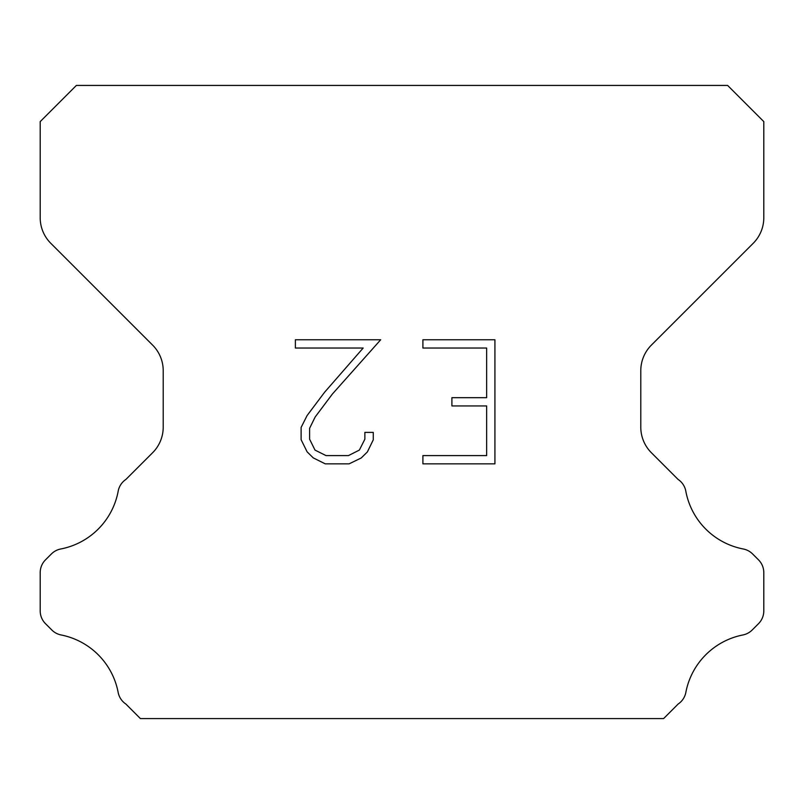 <?xml version="1.0" encoding="UTF-8"?>
<svg xmlns="http://www.w3.org/2000/svg" width="804" height="804" viewBox="0 0 804 804"><rect width="100%" height="100%" fill="white"/><g stroke="black" fill="none" stroke-linecap="round" stroke-linejoin="round"><path stroke-width="1.21" d="M486.651 455.587L486.651 405.95L451.908 405.95L451.908 397.678L486.651 397.678L486.651 348.031L422.904 348.031L422.904 339.76L494.922 339.76L494.922 463.858L422.904 463.858L422.904 455.587L486.651 455.587M373.267 432.391L373.267 439.838L367.368 451.948L361.227 457.968L349.107 463.858L325.268 463.858L313.238 457.878L307.098 451.818L301.118 439.708L301.118 427.426L307.098 415.547L324.625 392.211L363.167 348.031L295.38 348.031L295.38 339.76L380.694 339.76L332.384 394.04L315.178 416.974L309.6 428.291L309.6 439.185L315.007 450.099L326.002 455.587L348.464 455.587L359.368 450.079L364.865 439.185L364.865 432.391L373.267 432.391M727.62 85.425L76.38 85.425L40.2 121.605L40.2 217.713A36.18 36.18 0 0 0 50.793 243.3L152.619 345.117A36.18 36.18 0 0 1 163.212 370.704L163.212 427.145A36.18 36.18 0 0 1 152.619 452.732L125.937 479.405A18.09 18.09 0 0 0 118.098 491.636A72.36 72.36 0 0 1 60.762 548.981A18.09 18.09 0 0 0 51.396 553.956L45.496 559.845A18.09 18.09 0 0 0 40.2 572.639L40.2 610.889A18.09 18.09 0 0 0 45.496 623.683L51.828 630.014A18.09 18.09 0 0 0 61.114 634.969A72.36 72.36 0 0 1 118.057 691.912A18.09 18.09 0 0 0 125.856 704.033L140.388 718.575L663.612 718.575L678.144 704.033A18.09 18.09 0 0 0 685.943 691.912A72.36 72.36 0 0 1 742.886 634.969A18.09 18.09 0 0 0 752.172 630.014L758.504 623.683A18.09 18.09 0 0 0 763.8 610.889L763.8 572.639A18.09 18.09 0 0 0 758.504 559.845L752.604 553.956A18.09 18.09 0 0 0 743.238 548.981A72.36 72.36 0 0 1 685.902 491.636A18.09 18.09 0 0 0 678.063 479.405L651.381 452.732A36.18 36.18 0 0 1 640.788 427.145L640.788 370.704A36.18 36.18 0 0 1 651.381 345.117L753.207 243.3A36.18 36.18 0 0 0 763.8 217.713L763.8 121.605L727.62 85.425"/></g></svg>
